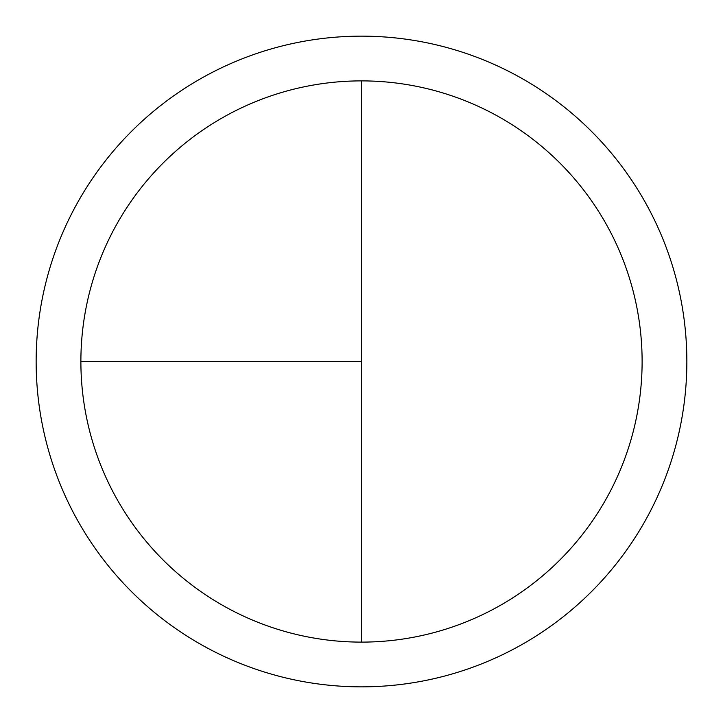 <?xml version="1.0" encoding="UTF-8"?>
<svg xmlns="http://www.w3.org/2000/svg" width="723" height="723" viewBox="0 0 723 723"><rect width="100%" height="100%" fill="white"/><g stroke="black" fill="none" stroke-linecap="round" stroke-linejoin="round"><path stroke-width="1.08" d="M361.5 36.15A325.35 325.35 0 0 0 36.15 361.5A325.35 325.35 0 0 0 361.5 686.85A325.35 325.35 0 0 0 686.85 361.5A325.35 325.35 0 0 0 361.5 36.15M80.886 361.5L361.5 361.5L361.5 80.886A280.614 280.614 0 0 0 80.886 361.5A280.614 280.614 0 0 0 361.5 642.114A280.614 280.614 0 0 0 642.114 361.5A280.614 280.614 0 0 0 361.5 80.886L361.5 642.114"/></g></svg>
